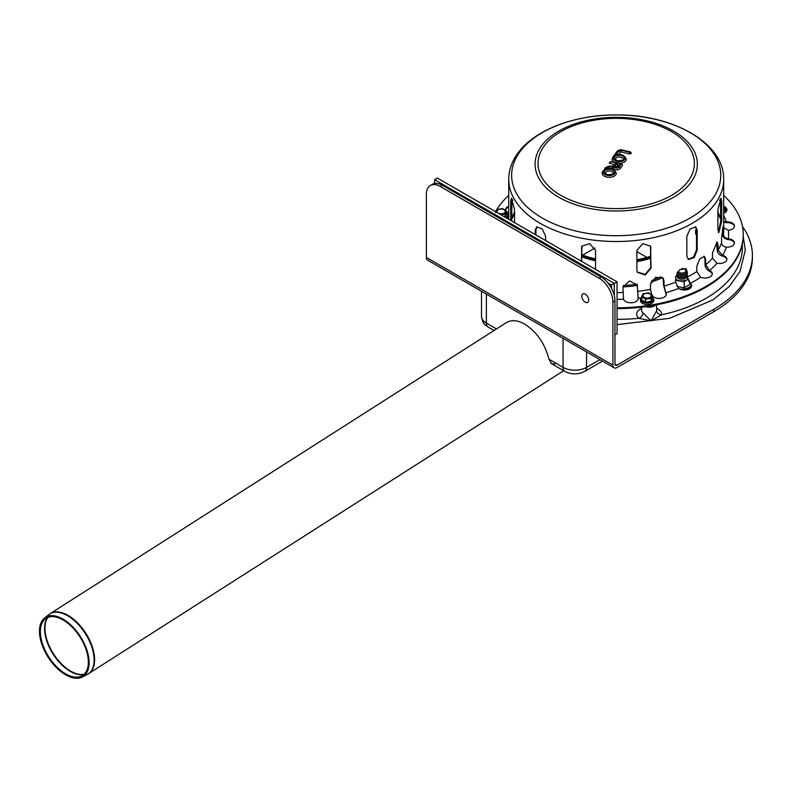 <?xml version="1.0" encoding="UTF-8"?>
<svg xmlns="http://www.w3.org/2000/svg" width="792" height="792" viewBox="0 0 792 792"><rect width="100%" height="100%" fill="white"/><g stroke="black" fill="none" stroke-linecap="round" stroke-linejoin="round"><path stroke-width="1.19" d="M685.298 278.388L685.298 278.388A4.881 2.821 0 0 0 686.704 276.685A4.881 2.821 180 0 1 685.298 278.388A4.881 2.821 180 0 1 678.398 278.388A4.881 2.821 0 0 0 685.298 278.388M686.704 276.091A4.881 2.821 0 0 0 686.535 275.596A4.881 2.821 180 0 1 686.704 276.091M677.16 275.596A4.881 2.821 0 0 0 678.398 278.388L678.398 278.388A4.881 2.821 180 0 1 677.16 275.596M675.675 279.16A7.821 4.514 0 0 0 679.823 280.744A7.821 4.514 0 0 0 687.278 279.635M687.377 279.576L684.179 281.685L675.467 280.338M690.565 284.12L684.179 287.803L684.179 281.685M684.179 287.803L676.942 286.427M495.624 212.602L497.089 209.454L502.534 208.613L506.524 210.91L506.524 213.919L504.91 217.058M500 213.741A4.148 2.396 0 0 0 505.088 210.811A4.148 2.396 0 0 0 498.138 209.731A4.148 2.396 0 0 0 500 213.741M505.058 217.067L505.058 214.058L500.692 214.632M506.524 210.91L505.058 214.058M652.509 295.198L652.509 298.208L651.054 301.356L645.609 302.197L641.619 299.891L641.619 296.881L643.074 293.743L648.529 292.901L652.509 295.198L651.054 298.346L645.609 299.188L641.619 296.881M651.073 295.099A4.148 2.396 0 0 0 644.134 294.02A4.148 2.396 0 0 0 645.995 298.03A4.148 2.396 0 0 0 651.073 295.099M651.054 301.356L651.054 298.346M645.609 302.197L645.609 299.188M686.704 271.894A4.881 2.821 180 0 1 685.298 273.596A4.881 2.821 180 0 1 678.398 273.596L678.398 273.596A4.881 2.821 180 0 1 677.2 272.468M684.922 269.409A4.881 2.821 180 0 1 685.298 269.607A4.881 2.821 180 0 1 686.704 271.3M681.704 268.547A3.911 2.257 180 0 1 684.615 269.211A3.911 2.257 180 0 1 684.615 272.398A3.911 2.257 180 0 1 679.081 272.398A3.911 2.257 180 0 1 678.051 271.339M684.922 273.794A3.911 2.257 180 0 1 684.615 273.992A3.911 2.257 180 0 1 679.081 273.992L679.081 273.992A3.911 2.257 180 0 1 678.774 273.794M679.081 273.992L678.398 273.596L679.081 273.992M686.704 273.497A4.881 2.821 180 0 1 685.298 275.19A4.881 2.821 180 0 1 678.398 275.19L678.398 275.19A4.881 2.821 180 0 1 677.031 272.725M686.535 272.398A4.881 2.821 180 0 1 686.704 272.903M684.922 275.388A3.911 2.257 180 0 1 684.615 275.596A3.911 2.257 180 0 1 679.081 275.596L679.081 275.596A3.911 2.257 180 0 1 678.774 275.388M679.081 275.596L678.398 275.19L679.081 275.596M686.704 275.091A4.881 2.821 180 0 1 685.298 276.784A4.881 2.821 180 0 1 678.398 276.784L678.398 276.784A4.881 2.821 180 0 1 677.16 273.992M686.535 273.992A4.881 2.821 180 0 1 686.704 274.497M684.922 276.992A3.911 2.257 180 0 1 684.615 277.19A3.911 2.257 180 0 1 679.081 277.19L679.081 277.19A3.911 2.257 180 0 1 678.774 276.992M679.081 277.19L678.398 276.784L679.081 277.19M537.006 226.74L535.907 229.819L535.907 234.957M535.214 234.561L535.214 230.215L536.639 226.908L542.223 228.908L545.569 236.204L545.569 240.54M511.919 200.158L512.345 199.406M512.78 200.425L512.305 200.722L511.781 199.406M717.889 229.482L717.889 209.543L721.067 198.238L721.68 201.366L721.68 221.315L718.819 232.67L717.889 229.482M718.384 232.323L720.74 221.166L720.512 198.644M636.887 270.27L636.887 250.321L642.807 243.659L650.618 246.163L651.044 268.082L645.242 275.012L637.322 272.28L636.887 270.27M637.213 272.002L645.173 274.418L650.786 267.538L650.479 245.896M686.852 256.143L686.852 236.204L690.198 228.908L695.782 226.908L697.217 230.215L697.217 250.163L694.168 257.618L688.456 259.548L686.852 256.143M688.129 259.321L693.693 256.974L696.524 249.757L696.524 229.819L695.426 226.74M720.077 199.406L720.512 200.158M720.651 199.406L720.116 200.722L719.651 200.425M511.919 198.644L511.691 220.978M510.741 220.433L510.741 201.366L511.365 198.238L514.533 209.543L514.533 222.621M581.942 245.896L581.635 261.36M581.387 261.212L581.803 246.163L589.614 243.659L595.534 250.321L595.534 269.389M511.691 210.949L511.691 219.354M651.608 294.565L650.479 289.327L650.479 284.15L655.697 277.24L663.221 278.289L664.013 280.913L664.013 286.09L665.884 292.693A7.326 4.227 180 0 1 666.349 294.178A7.326 4.227 180 0 1 660.756 298.287A7.326 4.227 180 0 1 652.509 296.119M666.319 294.575A7.326 4.227 -0 0 0 665.884 293.495L663.647 285.575L663.023 278.032M700.504 277.18L696.821 271.557L696.821 266.379L699.613 259.014L704.365 256.37L705.741 259.667L705.741 264.845L709.622 270.557A7.326 4.227 180 0 1 712.295 273.824A7.326 4.227 180 0 1 708.325 277.586A7.326 4.227 180 0 1 700.712 277.269L700.504 277.18M712.265 274.23A7.326 4.227 -0 0 0 709.622 271.359L709.434 271.26C706.702 269.676 705.217 267.429 704.969 264.508L704.969 259.321L703.949 256.252M726.175 247.124C723.353 246.579 721.819 245.144 721.571 242.797L721.571 237.61L723.244 226.116L723.482 234.402C723.73 236.749 725.264 238.194 728.086 238.739L728.333 238.768A7.326 4.227 180 0 1 734.461 242.936A7.326 4.227 180 0 1 726.422 247.154L726.175 247.124M734.422 243.332A7.326 4.227 -0 0 0 728.333 239.56L728.086 239.54C724.68 238.897 722.819 237.164 722.512 234.333L722.512 228.73M723.69 206.286A7.326 4.227 180 0 1 726.898 209.791A7.326 4.227 180 0 1 723.69 213.286M726.868 210.187A7.326 4.227 -0 0 0 723.69 207.088M723.69 221.384L726.422 221.869A7.326 4.227 180 0 1 734.461 226.076A7.326 4.227 180 0 1 728.333 230.254L723.69 227.779M734.422 226.472A7.326 4.227 -0 0 0 726.422 222.661L723.69 222.314M720.74 219.354L720.74 210.949M716.77 263.132L712.473 258.113L712.473 252.935L717.126 241.936L718.087 245.114L718.087 250.302L722.601 255.37A7.326 4.227 180 0 1 726.898 259.222A7.326 4.227 180 0 1 716.998 263.182L716.77 263.132M726.868 259.627A7.326 4.227 -0 0 0 722.601 256.172L722.373 256.113C719.195 254.975 717.463 252.965 717.176 250.084L716.631 242.005M678.506 288.318L675.675 282.209L675.675 277.022L679.605 269.825L685.961 268.637L687.308 271.874L687.308 277.061L690.278 283.288A7.326 4.227 180 0 1 691.644 285.754A7.326 4.227 180 0 1 686.793 289.733A7.326 4.227 180 0 1 678.655 288.437L678.506 288.318M691.614 286.15A7.326 4.227 -0 0 0 690.278 284.09L686.704 276.606L686.704 271.418L685.644 268.438M623.552 299.089L622.948 287.258L629.591 280.942L637.352 285.09L638.104 298.138A7.326 4.227 180 0 1 638.144 298.544A7.326 4.227 180 0 1 631.422 302.762A7.326 4.227 180 0 1 623.591 299.237L623.552 299.089M638.114 298.94A7.326 4.227 -0 0 0 638.104 298.93L637.283 284.803M508.731 213.286A7.326 4.227 180 0 1 506.524 211.919M505.573 210.246A7.326 4.227 180 0 1 505.524 209.791A7.326 4.227 180 0 1 508.731 206.286M508.731 207.088A7.326 4.227 -0 0 0 505.563 210.187M495.525 211.642A127.017 73.329 180 0 1 508.731 195.426M723.69 195.426A127.017 73.329 180 0 1 743.233 234.511A127.017 73.329 180 0 1 617.037 307.84M743.233 234.907A127.017 73.329 180 0 1 743.233 235.303A127.017 73.329 180 0 1 617.037 308.632M605.326 173.23A3.911 2.257 180 0 1 609.236 170.973A3.911 2.257 180 0 1 613.147 173.23C614.691 173.745 612.83 174.26 607.553 174.775L605.326 173.23M615.325 159.291A3.911 2.257 180 0 1 619.235 157.034A3.911 2.257 180 0 1 623.146 159.291C624.69 159.796 622.829 160.321 617.562 160.835L615.325 159.291M616.097 167.35L617.572 165.3L618.77 165.587M620.522 164.251L617.572 167.251A1.218 0.921 35.7 0 1 618.552 166.983L620.522 164.251L616.909 163.38L614.948 166.122A1.218 0.921 35.7 0 1 616.067 167.33M617.572 165.3L616.909 163.38M616.226 163.221L613.463 165.983A1.218 0.921 35.7 0 1 614.453 165.706L616.226 163.221L610.978 161.509L621.136 163.934L619.235 167.142A2.683 1.554 180 0 1 616.285 168.082A2.683 1.554 180 0 1 614.067 166.617L613.255 168.557A3.911 2.257 0 0 0 616.889 169.805A3.911 2.257 0 0 0 620.364 168.409L622.462 165.478A1.584 0.921 0 0 0 622.581 165.132L621.136 163.934M610.978 161.509L609.256 162.697A1.584 0.921 0 0 0 610.236 163.548L614.483 164.568M608.414 168.656A0.98 0.564 180 0 1 609.078 168.528L612.236 168.607A4.148 2.396 0 0 0 613.255 168.557M614.067 166.617A2.93 1.693 180 0 1 612.295 166.904L609.127 166.825A2.198 1.267 0 0 0 606.999 167.607L605.583 169.587A5.861 3.386 180 0 1 614.8 171.181A5.861 3.386 180 0 1 609.018 175.616A5.861 3.386 180 0 1 603.821 170.933A1.218 0.921 35.7 0 0 602.692 171.666A7.088 4.089 0 0 0 602.148 173.23A7.088 4.089 0 0 0 609.236 177.319A7.088 4.089 0 0 0 616.315 173.23C614.434 169.102 611.345 167.637 607.058 168.845L607.791 168.953M605.583 169.587L607.89 169.221M618.285 154.727L620.849 151.886L629.086 153.856A1.584 0.921 0 0 0 631.274 153.014L630.115 151.628L629.551 152.213L621.314 150.242A1.713 0.99 0 0 0 619.077 150.777L615.582 155.648L617.889 155.272M619.829 163.37A7.088 4.089 0 0 0 626.323 159.291C624.433 155.153 621.344 153.688 617.057 154.895L617.79 155.014M615.582 155.648A5.861 3.386 180 0 1 624.809 157.232A5.861 3.386 180 0 1 619.017 161.677A5.861 3.386 180 0 1 613.82 156.994A1.218 0.921 35.7 0 0 612.691 157.727A7.088 4.089 0 0 0 612.157 159.291A7.088 4.089 0 0 0 613.83 161.934M554.905 363.934L551.628 363.736L548.955 359.221C544.916 343.649 536.827 331.947 524.71 324.096C517.562 320.117 511.474 319.622 506.444 322.611L50.193 613.642A35.66 19.483 -122.5 0 0 49.49 614.117M62.994 619.106A35.066 19.157 -122.5 0 0 44.54 618.017A35.066 19.157 -122.5 0 0 48.134 657.251A35.066 19.157 -122.5 0 0 82.19 677.051A35.066 19.157 -122.5 0 0 86.873 650.014A35.066 19.157 -122.5 0 0 62.994 619.106M63.103 619.987A33.898 18.523 -122.5 0 0 45.273 618.938A33.898 18.523 -122.5 0 0 48.748 656.855A33.898 18.523 -122.5 0 0 81.665 676.002A33.898 18.523 -122.5 0 0 86.189 649.866A33.898 18.523 -122.5 0 0 63.103 619.987M614.107 367.825A5.861 3.386 -60 0 1 612.899 365.142L426.353 257.44A5.861 3.386 120 0 0 427.571 260.123L614.107 367.825A5.861 3.386 -60 0 0 617.037 367.538L713.77 311.692L713.77 309.296L617.037 365.142L614.968 363.944A2.93 1.693 120 0 0 615.572 365.29A2.93 1.693 120 0 0 617.037 365.142M713.77 309.296A131.908 76.151 0 0 0 752.4 255.45A131.908 76.151 0 0 0 742.46 226.453M726.828 210.385A131.908 76.151 0 0 0 723.69 208.019M508.523 212.395L507.771 212.83M713.77 311.692A131.908 76.151 0 0 0 752.4 257.845L752.4 255.45M426.353 257.44L426.353 194.416A19.543 11.286 60 0 1 430.402 185.476L432.472 184.279A19.543 11.286 60 0 1 442.243 185.239L601.148 276.982A19.543 11.286 60 0 1 614.968 300.92L614.968 363.944M612.899 365.142L612.899 302.118L614.968 300.92M430.402 185.476A19.543 11.286 60 0 1 440.174 186.437L599.079 278.18A19.543 11.286 60 0 1 612.899 302.118M585.258 294.169A4.881 2.821 -120 0 0 581.803 296.158A4.881 2.821 -120 0 0 585.258 302.148A4.881 2.821 -120 0 0 588.713 300.148A4.881 2.821 -120 0 0 585.258 294.169L585.258 294.169M434.65 183.487L434.65 179.685L437.412 178.091L617.037 281.803L617.037 333.66L614.968 334.858M434.65 182.883L435.511 183.378M607.89 282.902L611.513 284.991L614.275 283.397L434.65 179.685M614.275 295.535L614.275 283.397L617.037 281.803M611.513 284.991L611.513 288.367M641.609 308.405A12.474 7.197 -0 0 0 638.956 318.315L651.163 320.829L661.558 314.81A12.474 7.197 -0 0 0 656.667 308.405M656.538 304.841L656.726 310.187A7.593 4.386 180 0 1 656.697 310.682A4.881 3.97 -170.8 0 0 661.558 314.81A124.087 71.636 180 0 0 742.243 244.421M617.037 319.305A124.087 71.636 180 0 0 638.956 318.315A4.881 3.257 129.2 0 0 642.946 312.81A7.593 4.386 180 0 1 641.55 310.187L641.55 310.306M656.697 310.682L651.163 320.829L642.946 312.81M655.538 305.039A7.326 4.227 180 0 1 645.529 306.662M650.786 256.182A63.726 36.788 180 0 1 636.887 259.727M595.534 258.905A63.726 36.788 180 0 1 581.635 254.638M683.872 289.971A9.92 5.722 0 0 0 691.495 285.694M679.595 288.991A10.227 5.9 0 0 0 691.366 285.387M696.485 229.116A10.227 5.9 0 0 0 695.99 232.987A10.227 5.9 0 0 0 696.524 233.858M506.524 213.177A6.316 3.643 180 0 1 507.177 215.969A6.316 3.643 180 0 1 505.692 217.513M652.509 297.465A6.316 3.643 180 0 1 653.162 298.366A6.316 3.643 180 0 1 646.222 302.92A6.316 3.643 180 0 1 641.619 297.465M535.907 229.819L535.214 230.215M720.74 221.166L721.68 221.315M720.74 201.227L721.68 201.366M650.786 267.538L651.044 268.082M650.786 247.589L651.044 248.134M696.524 249.757L697.217 250.163M696.524 229.819L697.217 230.215M511.691 201.227L510.741 201.366M581.635 247.589L581.387 248.134M665.795 293.357L665.795 292.555M663.647 280.388L664.013 280.913M709.434 271.26L709.434 270.468M704.969 259.321L705.741 259.667M728.086 239.54L728.086 238.739M722.512 229.145L723.482 229.215M726.175 222.671L726.175 221.879M722.373 256.113L722.373 255.311M717.176 244.896L718.087 245.114M690.129 283.972L690.129 283.17M686.704 271.418L687.308 271.874M638.085 298.782L638.085 297.99M637.342 285.595L637.471 286.16M507.335 218.463A112.365 64.875 180 0 1 508.731 215.582M723.69 215.582A112.365 64.875 180 0 1 726.422 221.869M728.333 230.254A112.365 64.875 180 0 1 728.333 238.768M726.422 247.154A112.365 64.875 180 0 1 722.601 255.37M716.998 263.182A112.365 64.875 180 0 1 709.622 270.557M700.712 277.269A112.365 64.875 180 0 1 690.278 283.288M678.655 288.437A112.365 64.875 180 0 1 665.884 292.693M641.124 297.762A112.365 64.875 180 0 1 638.104 298.138M623.591 299.237A112.365 64.875 180 0 1 617.037 299.376M650.479 289.327A107.474 62.053 180 0 1 637.471 291.347M696.821 271.557A107.474 62.053 180 0 1 687.308 277.061M721.571 242.797A107.474 62.053 180 0 1 718.087 250.302M723.69 179.457C724.403 143.283 673.586 114.781 617.78 114.939C575.497 114.365 534.343 129.65 517.572 153.589C511.751 161.697 508.811 170.32 508.731 179.457A107.474 62.053 180 0 0 575.081 236.788A107.474 62.053 180 0 0 723.69 179.457L723.69 230.522A107.474 62.053 180 0 1 723.482 234.402M712.473 258.113A107.474 62.053 180 0 1 705.741 264.845M675.675 282.209A107.474 62.053 180 0 1 664.013 286.09M622.948 292.446A107.474 62.053 180 0 1 617.037 292.565M717.889 212.226A106.504 61.489 180 0 1 720.591 218.315M511.83 218.315A106.504 61.489 180 0 1 514.533 212.226M541.253 146.243A81.14 46.847 180 0 1 647.262 120.889A81.14 46.847 180 0 1 691.178 182.091A81.14 46.847 180 0 1 585.159 207.445A81.14 46.847 180 0 1 541.253 146.243M543.995 146.233A78.16 45.124 180 0 1 678.229 136.036A78.16 45.124 180 0 1 626.413 208.246A78.16 45.124 180 0 1 543.995 146.233M519.601 152.222A104.564 60.37 180 0 1 656.231 119.552A104.564 60.37 180 0 1 712.82 198.426A104.564 60.37 180 0 1 576.2 231.106A104.564 60.37 180 0 1 519.601 152.222M614.948 166.122A1.95 1.129 0 0 0 615.998 167.597A1.95 1.129 0 0 0 618.552 166.983M603.821 170.933L606.326 167.449A2.93 1.693 180 0 1 609.157 166.399L612.325 166.488A2.198 1.267 0 0 0 614.453 165.706M607.276 174.973A5.128 2.96 0 0 0 614.325 171.844A5.128 2.96 0 0 0 606.118 169.884A5.128 2.96 0 0 0 607.276 174.973M621.423 163.746L611.434 161.618M610.236 163.548L610.701 161.895M621.334 164.211A1.218 0.921 35.7 0 1 622.462 165.478M619.235 167.142A1.218 0.921 35.7 0 1 620.364 168.409M605.197 168.171A1.218 0.921 35.7 0 1 606.326 167.449M612.295 166.904L612.236 168.607M609.127 166.825L609.078 168.528M606.999 167.607A1.218 0.921 35.7 0 1 608.107 168.676M617.275 161.024A5.128 2.96 0 0 0 624.324 157.905A5.128 2.96 0 0 0 616.117 155.945A5.128 2.96 0 0 0 617.275 161.024M613.82 156.994L618.404 150.609A2.445 1.406 180 0 1 621.591 149.846L629.828 151.816M629.551 152.213L629.086 153.856M630.293 152.163L621.591 149.846M622.047 149.955L617.413 150.896A1.218 0.921 35.7 0 1 618.404 150.609M621.314 150.242L620.849 151.886M617.275 151.341A1.218 0.921 35.7 0 1 617.413 150.896L612.83 157.281L612.157 159.291M619.077 150.777A1.218 0.921 35.7 0 1 620.205 152.044M496.515 328.947L486.367 323.087A8.791 5.079 120 0 0 488.189 327.116L494.069 330.502M599.93 359.637L586.545 367.359A16.612 9.593 180 0 1 563.062 367.359L548.955 359.221M550.796 363.261L564.884 371.389A8.791 5.079 120 0 1 563.062 367.359L563.062 338.352M481.506 291.268L481.506 316.305A16.612 9.593 180 0 0 486.367 323.087L486.367 294.07M602.504 361.122L584.724 371.389A8.791 5.079 60 0 0 586.545 367.359L586.545 351.915M646.896 257.41L636.887 251.628M595 248.005L582.754 255.073M82.19 677.051L87.07 674.606A35.63 19.463 -122.5 0 0 91.823 647.143A35.63 19.463 -122.5 0 0 67.558 615.731A35.63 19.463 -122.5 0 0 48.807 614.622L50.193 613.642A35.66 19.483 -122.5 0 1 68.053 615.384A35.66 19.483 -122.5 0 1 92.02 645.926A35.66 19.483 -122.5 0 1 88.546 673.774A35.66 19.483 -122.5 0 1 87.813 674.2M47.599 617.542A34.462 18.83 -122.5 0 0 44.58 629.907A34.462 18.83 -122.5 0 0 58.796 661.716A34.462 18.83 -122.5 0 0 83.912 674.467M47.876 617.433A34.492 18.84 -122.5 0 0 44.976 629.62A34.492 18.84 -122.5 0 0 59.083 661.32A34.492 18.84 -122.5 0 0 84.13 674.269M599.079 278.18L601.148 276.982M440.174 186.437L442.243 185.239M723.69 209.87A124.087 71.636 180 0 1 725.858 211.959M662.548 277.556A68.102 39.323 180 0 1 650.826 282.209M637.342 285.417A68.102 39.323 180 0 1 622.957 286.892M650.786 257.499A65.696 37.927 180 0 1 636.887 260.915M595.534 260.123A65.696 37.927 180 0 1 581.635 256.014M650.786 258.202A66.181 38.214 180 0 1 636.887 261.588M595.534 260.806A66.181 38.214 180 0 1 581.635 256.737M661.092 276.755A67.122 38.758 180 0 1 651.697 280.517M637.016 284.12A67.122 38.758 180 0 1 623.245 285.546M684.862 289.971L689.545 288.258L691.535 286.486M696.465 228.938L695.732 230.007L695.623 233.798L696.524 235.135M506.524 213.018L507.821 214.761L506.939 218.236M652.509 297.307L654.004 300.099L653.162 302.267L649.965 304.168L645.054 304.385L642.411 303.445L640.57 301.702L640.322 299.039L641.619 297.307M684.615 269.211L685.298 269.607M684.615 273.992L685.298 273.596M684.615 275.596L685.298 275.19M684.615 277.19L685.298 276.784M511.612 219.592L514.77 212.8M717.661 212.8L720.809 219.592M508.731 179.457L508.731 219.275M743.233 234.511L743.233 235.303M617.562 167.27L616.018 167.548M602.148 173.23L605.336 167.736L609.187 166.181L613.453 165.983M584.724 371.389C578.111 374.725 571.497 374.725 564.884 371.389M481.506 316.305C482.991 325.373 485.357 324.502 488.189 327.116M87.07 674.606L563.686 370.696M44.54 618.017L48.807 614.622M723.69 208.316L726.601 210.979M743.213 236.521L745.302 250.143L740.005 271.498L729.135 286.605L713.048 299.841L669.616 318.315L617.037 324.631M507.979 212.949L508.731 212.187M641.659 307.147L641.55 310.187"/></g></svg>

